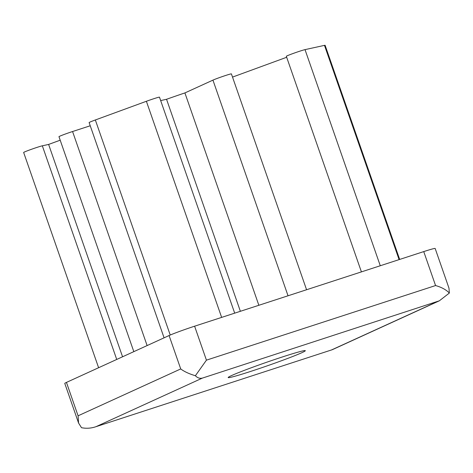 <?xml version="1.0" encoding="UTF-8"?>
<svg xmlns="http://www.w3.org/2000/svg" width="473" height="473" viewBox="0 0 473 473"><rect width="100%" height="100%" fill="white"/><g stroke="black" fill="none" stroke-linecap="round" stroke-linejoin="round"><path stroke-width="0.71" d="M78.565 423.039L64.766 383.396A20.451 0.893 -19.2 0 1 66.451 382.409L78.08 415.808L78.565 423.039L81.498 427.693C86.317 428.674 91.147 428.337 95.984 426.681L332.312 349.689L439.346 300.81L202.349 378.11C199.813 378.707 197.495 377.915 195.384 375.739L206.435 360.154L435.568 285.55C441.569 287.241 446.163 289.742 449.35 293.053L448.966 288.116L435.16 248.473A20.451 0.893 -19.2 0 0 423.743 251.595L435.568 285.55M449.35 293.053L439.346 300.81M78.08 415.808L180.721 368.94C184.222 371.583 189.111 373.853 195.384 375.739M66.451 382.409L169.086 335.54A20.451 0.893 -19.2 0 1 194.61 326.199L423.743 251.595M282.511 356.914A40.844 1.78 160.8 0 0 228.181 377.466A40.844 1.78 160.8 0 0 267.328 365.8A40.844 1.78 160.8 0 0 305.251 350.623A40.844 1.78 160.8 0 0 282.511 356.914M361.413 271.886L286.336 56.299A10.223 0.443 -19.2 0 1 294.171 53.106A10.223 0.443 -19.2 0 1 305.014 49.63L324.478 45.367A10.223 0.443 -19.2 0 1 325.111 45.307L399.673 259.429M98.609 367.728L23.65 152.477A10.223 0.443 -19.2 0 1 31.484 149.285A10.223 0.443 -19.2 0 1 42.328 145.808L48.618 144.431L60.189 140.197M133.824 351.646L58.971 136.685A10.223 0.443 -19.2 0 1 72.57 131.524L90.237 125.771M164.084 337.828L89.125 122.578A10.223 0.443 -19.2 0 1 95.339 119.971L146.382 101.281A10.223 0.443 -19.2 0 1 159.478 97.166L234.691 313.144M160.666 100.572L166.549 99.283A51.119 2.229 -19.2 0 1 184.908 92.927L212.939 80.126A10.223 0.443 -19.2 0 1 223.699 76.118A10.223 0.443 -19.2 0 1 231.409 73.894L306.575 289.742M232.521 77.099L286.673 57.268M184.908 92.927L258.855 305.28M166.549 99.283L240.379 311.293M48.618 144.431L122.566 356.784M331.171 350.109L437.537 301.538M194.61 326.199L206.435 360.154M169.086 335.54L180.721 368.94M212.939 80.126L288.033 295.779M146.382 101.281L221.642 317.395M95.339 119.971L170.233 335.038M72.57 131.524L147.115 345.574M42.328 145.808L116.725 359.45M324.478 45.367L399.088 259.618M305.014 49.63L380.274 265.743M95.984 426.681L202.349 378.11"/></g></svg>
